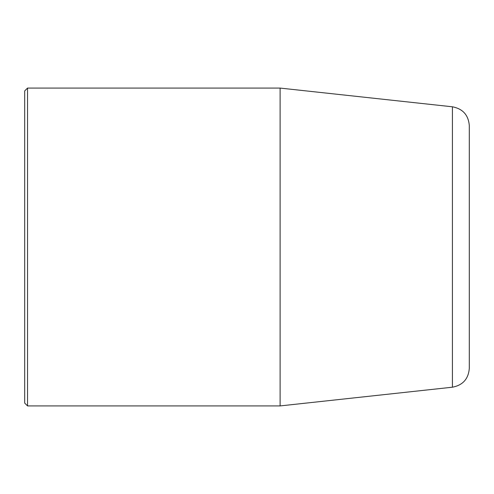 <?xml version="1.0" encoding="UTF-8"?>
<svg xmlns="http://www.w3.org/2000/svg" width="494" height="494" viewBox="0 0 494 494"><rect width="100%" height="100%" fill="white"/><g stroke="black" fill="none" stroke-linecap="round" stroke-linejoin="round"><path stroke-width="0.74" d="M469.3 355.785L469.3 125.606C468.442 115.059 462.816 108.791 452.424 106.797L280.11 88.08L27.541 88.08L27.541 405.92L280.11 405.92L280.11 88.08M27.541 405.92L24.7 403.085L24.7 90.915L27.541 88.08M452.424 106.797L452.424 387.203C462.816 385.209 468.442 378.941 469.3 368.394L469.3 247M452.424 387.203L280.11 405.92"/></g></svg>
